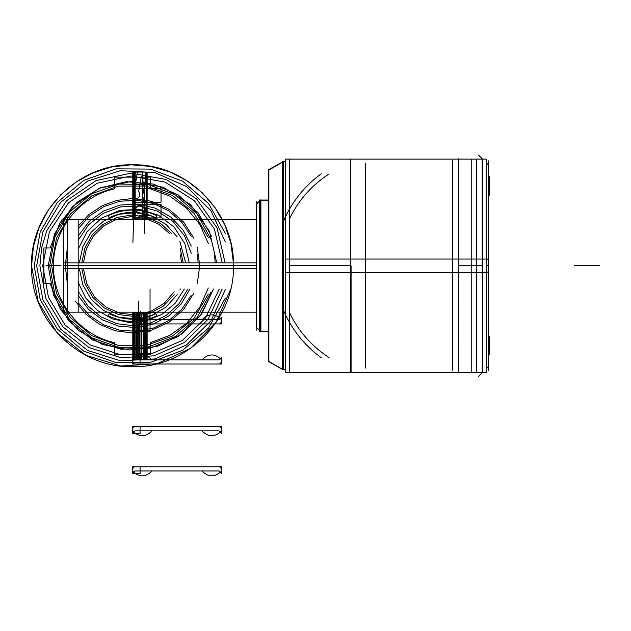 <?xml version="1.0" encoding="UTF-8"?>
<svg xmlns="http://www.w3.org/2000/svg" width="631" height="631" viewBox="0 0 631 631"><rect width="100%" height="100%" fill="white"/><g stroke="black" fill="none" stroke-linecap="round" stroke-linejoin="round"><path stroke-width="0.95" d="M256.754 201.344L256.754 330.171M259.246 330.06L256.391 327.331L256.391 204.184L259.246 201.328L256.754 203.821M260.911 331.717L260.911 199.798M268.49 200.161L259.246 200.161L260.54 200.035L260.54 331.48L260.54 200.035L260.54 331.48L260.54 200.035L260.54 331.48L259.246 331.48L268.49 331.354M259.246 201.328L256.391 204.184L259.246 201.455M260.911 331.48L268.49 331.48M268.49 200.035L260.911 200.035M260.54 331.48L259.246 331.48L260.54 331.48L259.246 331.48L259.246 200.035L260.54 200.035M67.351 314.017L67.351 217.498M256.391 219.351L63.557 219.351L63.557 268.672L256.391 268.672M78.189 265.754L78.189 219.351L78.189 265.754L63.849 265.754L78.189 265.754L78.189 312.164L78.189 265.754M256.391 312.164L63.557 312.164L63.557 262.843L256.391 262.843M488.213 370.744L488.213 160.763M486.391 162.979L488.528 165.117L488.528 272.071L486.391 272.206M458.603 272.474L458.603 158.799L458.287 372.393L458.287 159.122L486.391 159.122L486.391 272.45L486.391 159.122L482.526 159.122L482.526 372.393L482.21 158.799L482.21 272.474M486.391 368.528L488.528 366.39L488.528 259.436L486.391 259.302M482.21 259.041L482.526 372.393L478.511 376.407M486.391 259.057L482.526 259.057L486.391 259.057L486.391 372.393L289.653 372.393L486.391 372.393L486.391 259.057M482.21 259.057L458.603 259.057L482.21 259.057M458.287 259.057L285.472 259.057L285.472 372.393L285.472 259.057L458.287 259.057M458.603 265.754L482.21 265.754M471.767 372.393L471.767 265.754L476.35 265.754L476.35 372.393L471.767 372.393M458.603 259.041L458.287 372.393L482.526 372.393M486.391 272.45L482.526 272.45L486.391 272.45M482.21 272.45L458.603 272.45L482.21 272.45M458.287 272.45L285.472 272.45L285.472 159.122L285.472 272.45L458.287 272.45M476.35 159.122L476.35 265.754L471.767 265.754L471.767 159.122L476.35 159.122M350.765 159.012L350.765 372.495M365.475 163.524L365.475 367.991M452.601 160.763L452.601 370.744M489.072 354.843L489.53 354.843L489.53 336.41L489.072 336.41L489.072 354.843L488.528 354.843M488.528 176.664L489.53 176.664L489.53 195.097L488.528 195.097M282.443 369.482L268.877 361.65L282.443 369.482L268.877 361.65L282.443 369.482L268.877 361.65L282.443 369.482L268.877 361.65L268.656 169.479L268.656 361.847M268.877 169.865L268.656 169.479L268.877 169.865L282.443 162.033L268.877 169.865L282.443 162.033L268.877 169.865L268.877 361.65L268.877 169.865L268.877 361.65L268.877 169.865L282.443 162.033L268.656 169.668M282.443 369.277L268.49 361.232M283.28 369.758L283.28 161.749M282.443 162.23L268.49 170.275M282.893 369.742L282.893 161.773L282.893 369.742L282.893 161.773L282.893 369.742L282.893 161.773L282.443 161.773L282.443 369.742L285.472 369.537M289.653 372.495L285.472 372.393L289.653 372.708L289.653 159.012M285.472 161.978L282.893 161.773M488.528 336.41L489.072 336.41M488.528 354.401L488.922 354.401M488.528 177.114L488.922 177.114M321.218 357.674A113.643 113.643 0 0 1 283.28 309.805M283.28 221.702A113.643 113.643 0 0 1 321.218 173.833M329.051 357.532A109.1 109.1 0 0 1 289.653 312.889M289.653 218.618A109.1 109.1 0 0 1 329.051 173.982M147.133 218.902L132.794 218.902L147.133 218.902L132.794 218.902L147.133 218.902L132.794 218.902L147.133 218.902L132.794 218.902L147.133 218.902L132.794 218.902L147.133 218.902L132.794 218.902L147.133 218.902L147.133 172.05L132.794 172.05L132.794 218.902L147.133 218.902L147.133 172.05L132.794 172.05L132.794 218.902L147.133 218.902L132.794 218.902L147.133 218.902L132.794 218.902L147.133 218.902L132.794 218.902L147.133 218.902L132.794 218.902L147.133 218.902L147.133 172.05L132.794 172.05L132.794 218.902L147.133 218.902L147.133 172.05L132.794 172.05L132.794 218.902L147.133 218.902L147.133 172.05L132.794 172.05L132.794 218.902L134.592 218.902L134.592 172.05L132.794 172.05L132.794 218.902L134.592 218.902L134.592 172.05L132.794 172.05L132.794 218.902L147.133 218.902L147.133 172.05L132.794 172.05L132.794 218.902L147.133 218.902L132.794 218.902L147.133 218.902L132.794 218.902L147.133 218.902L147.133 172.05L145.453 172.05C145.359 179.725 144.885 184.449 144.018 186.232C143.15 184.449 142.669 179.725 142.582 172.05L132.794 172.05L132.794 218.902L147.133 218.902L147.133 172.05L145.453 172.05C145.359 179.725 144.885 184.449 144.018 186.232C143.15 184.449 142.669 179.725 142.582 172.05L132.794 172.05L132.794 218.902L147.133 218.902L133.251 218.902L146.668 218.902L133.251 218.902L146.668 218.902L146.668 172.05L133.251 172.05L133.251 218.902L146.668 218.902L146.668 172.05L133.251 172.05L133.251 218.902L146.668 218.902L146.668 172.05L133.251 172.05L133.251 218.902L133.251 172.05L146.668 172.05L146.668 218.902L133.251 218.902L147.133 218.902L132.794 218.902L147.133 218.902L132.794 218.902L147.133 218.902L147.133 172.05L132.794 172.05L132.794 218.902L147.133 218.902L147.133 172.05L132.794 172.05L132.794 218.902L147.133 218.902L132.794 218.902L147.133 218.902L132.794 218.902L147.133 218.902L132.794 218.902L147.133 218.902L132.794 218.902L147.133 218.902L147.133 172.05L132.794 172.05L132.794 218.902L147.133 218.902L147.133 172.05L132.794 172.05L132.794 218.902L147.133 218.902L132.794 218.902L134.064 218.902L134.064 172.05L132.794 172.05L132.794 218.902L134.064 218.902L134.064 172.05L132.794 172.05L132.794 218.902L147.133 218.902L147.133 172.05L132.794 172.05L132.794 218.902L138.978 218.902L132.794 218.902L132.794 172.05L132.794 218.902L147.133 218.902L147.133 172.05L132.794 172.05L132.794 218.902L147.133 218.902L147.133 172.05L142.551 172.05L142.551 218.902L147.133 218.902L147.133 172.05L142.551 172.05L142.551 218.902L147.133 218.902L142.551 218.902L147.133 218.902L147.133 172.05L132.794 172.05L132.794 218.902L147.133 218.902L147.133 172.05L132.794 172.05L132.794 218.902L147.133 218.902L147.133 172.05L132.794 172.05L132.794 218.902L147.133 218.902L147.133 172.05L132.794 172.05L132.794 218.902L147.133 218.902L147.133 172.05L132.794 172.05L132.794 218.902L147.133 218.902L147.133 172.05L132.794 172.05L132.794 218.902L147.133 218.902L147.133 172.05L132.794 172.05L132.794 218.902L147.133 218.902L147.133 172.05L132.794 172.05L132.794 218.902L147.133 218.902L132.794 218.902L147.133 218.902L147.133 172.05L132.794 172.05L132.794 218.902L132.794 172.05L132.794 218.902L147.133 218.902L147.133 172.05L132.794 172.05L132.794 218.902L147.133 218.902L147.133 172.05L132.794 172.05L132.794 218.902L132.794 172.05L132.794 218.902L147.133 218.902L147.133 172.05L132.794 172.05L132.794 218.902L147.133 218.902L147.133 172.05L132.794 172.05L132.794 218.902C133.196 211.819 135.468 207.331 139.593 205.422C144.144 206.684 146.652 211.18 147.133 218.902L147.133 172.05L132.794 172.05L132.794 218.902C133.196 211.819 135.468 207.331 139.593 205.422C144.144 206.684 146.652 211.18 147.133 218.902L147.133 172.05L132.794 172.05L147.133 172.05L147.133 218.902C146.644 210.841 144.136 206.069 139.609 204.602C135.484 206.723 133.212 211.488 132.794 218.902L134.064 218.902L132.794 218.902C133.212 211.488 135.484 206.723 139.609 204.602C144.136 206.069 146.644 210.841 147.133 218.902M146.566 218.902L133.354 218.902L146.566 218.902M133.354 312.605L146.597 312.605L133.33 312.605L146.597 312.605L133.33 312.605L133.33 359.465L146.597 359.465L146.597 312.605L146.597 359.465L133.33 359.465L133.33 312.605M599.45 265.754L584.535 265.754L599.45 265.754M146.96 218.902L132.96 218.902L146.96 218.902L132.983 218.902L146.936 218.902L132.983 218.902L146.936 218.902L146.936 172.05L132.983 172.05L132.983 218.902L132.983 172.05L146.936 172.05L146.936 218.902M132.96 312.605L146.96 312.605L132.96 312.605M132.794 312.605L147.133 312.605L132.794 312.605L147.133 312.605L132.794 312.605L147.133 312.605L132.794 312.605L138.441 312.605L132.794 312.605L136.643 312.605L132.794 312.605L136.643 312.605L132.794 312.605L132.794 359.465L136.643 359.465L136.643 312.605L136.643 359.465L132.794 359.465L147.133 359.465L147.133 312.605L140.737 312.605L147.133 312.605L141.975 312.605L147.133 312.605L147.133 359.465L147.133 312.605L147.133 359.465L132.794 359.465L132.794 312.605L132.794 359.465L132.794 312.605L147.133 312.605L132.794 312.605L147.133 312.605L132.794 312.605L138.978 312.605L139.049 312.203L138.978 312.605L132.794 312.605M147.118 218.902L134.711 218.902L147.118 218.902L134.711 218.902L147.118 218.902L142.669 195.476L147.118 172.05L134.711 172.05L134.711 218.902L134.711 172.05L147.118 172.05L142.669 195.476L147.118 218.902M132.849 312.605L147.417 312.605L132.849 312.605M147.417 218.902L132.849 218.902L147.039 218.902L132.881 218.902L147.039 218.902L132.881 218.902L147.039 218.902L147.039 172.05L132.881 172.05L132.881 218.902L147.039 218.902L147.039 172.05L132.881 172.05L132.881 218.902L147.417 218.902M133.212 172.05L133.212 218.902L146.715 218.902L146.715 172.05L133.212 172.05L133.212 218.902L146.715 218.902L146.715 172.05L133.212 172.05M256.754 327.694L259.246 330.187M108.004 215.747L109.147 217.719C124.717 210.565 140.287 210.565 155.865 217.719L157.001 215.747C140.674 208.198 124.339 208.198 108.004 215.747L109.147 217.719C124.717 210.565 140.287 210.565 155.865 217.719L157.001 215.747C140.674 208.198 124.339 208.198 108.004 215.747M157.001 315.76L155.865 313.788C140.287 320.942 124.717 320.942 109.147 313.788L108.004 315.76C124.339 323.317 140.674 323.317 157.001 315.76L155.865 313.788C140.287 320.942 124.717 320.942 109.147 313.788L108.004 315.76C124.339 323.317 140.674 323.317 157.001 315.76M132.502 319.751L132.502 322.031L134.395 323.932L221.528 323.932L221.528 317.283L219.06 319.751L152.016 319.751C145.509 313.244 139.009 313.244 132.502 319.751L132.502 322.031L134.395 323.932L221.528 323.932L221.528 317.283L219.06 319.751L152.016 319.751C145.509 313.244 139.009 313.244 132.502 319.751M132.502 428.583L132.502 430.863C139.009 437.37 145.509 437.37 152.016 430.863L219.06 430.863L221.528 433.331L221.528 426.69L134.395 426.69L132.502 428.583L132.502 430.863C139.009 437.37 145.509 437.37 152.016 430.863L219.06 430.863L221.528 433.331L221.528 426.69L134.395 426.69L132.502 428.583M221.528 470.963L221.528 468.683L219.635 466.79L132.502 466.79L132.502 473.431L134.963 470.963L202.015 470.963C208.522 477.47 215.021 477.47 221.528 470.963L221.528 468.683L219.635 466.79L132.502 466.79L132.502 473.431L134.963 470.963L202.015 470.963C208.522 477.47 215.021 477.47 221.528 470.963L221.528 468.683L219.635 466.79L132.502 466.79L132.502 473.431L134.963 470.963L202.015 470.963C208.522 477.47 215.021 477.47 221.528 470.963L221.528 468.683L219.635 466.79L132.502 466.79L132.502 473.431L134.963 470.963L202.015 470.963C208.522 477.47 215.021 477.47 221.528 470.963M221.528 362.131L221.528 359.851C215.021 353.344 208.522 353.344 202.015 359.851L134.963 359.851L132.502 357.383L132.502 364.032L219.635 364.032L221.528 362.131L221.528 359.851C215.021 353.344 208.522 353.344 202.015 359.851L134.963 359.851L132.502 357.383L132.502 364.032L219.635 364.032L221.528 362.131L221.528 359.851C215.021 353.344 208.522 353.344 202.015 359.851L134.963 359.851L132.502 357.383L132.502 364.032L219.635 364.032L221.528 362.131L221.528 359.851C215.021 353.344 208.522 353.344 202.015 359.851L134.963 359.851L132.502 357.383L132.502 364.032L219.635 364.032L221.528 362.131M161.031 204.302L133.141 204.302L133.141 217.884L161.031 217.884L161.031 204.302L133.141 204.302L133.141 217.884L161.031 217.884L161.031 204.302M133.141 202.267L161.031 202.267L161.031 188.685L133.141 188.685L133.141 202.267L161.031 202.267L161.031 188.685L133.141 188.685L133.141 202.267M147.133 204.302L132.794 204.302L132.794 217.884L147.133 217.884L147.133 204.302L132.794 204.302L132.794 217.884L147.133 217.884L147.133 204.302M132.794 202.267L147.133 202.267L147.133 188.685L132.794 188.685L132.794 202.267L147.133 202.267L147.133 188.685L132.794 188.685L132.794 202.267M146.353 218.902L140.792 218.902L146.353 218.902M132.502 468.683L132.502 470.963C139.009 477.47 145.509 477.47 152.016 470.963L219.06 470.963L221.528 473.431L221.528 466.79L134.395 466.79L132.502 468.683L132.502 470.963C139.009 477.47 145.509 477.47 152.016 470.963L219.06 470.963L221.528 473.431L221.528 466.79L134.395 466.79L132.502 468.683L132.502 470.963C139.009 477.47 145.509 477.47 152.016 470.963L219.06 470.963L221.528 473.431L221.528 466.79L134.395 466.79L132.502 468.683L132.502 470.963C139.009 477.47 145.509 477.47 152.016 470.963L219.06 470.963L221.528 473.431L221.528 466.79L134.395 466.79L132.502 468.683M132.502 359.851L132.502 362.131L134.395 364.032L221.528 364.032L221.528 357.383L219.06 359.851L152.016 359.851C145.509 353.344 139.009 353.344 132.502 359.851L132.502 362.131L134.395 364.032L221.528 364.032L221.528 357.383L219.06 359.851L152.016 359.851C145.509 353.344 139.009 353.344 132.502 359.851L132.502 362.131L134.395 364.032L221.528 364.032L221.528 357.383L219.06 359.851L152.016 359.851C145.509 353.344 139.009 353.344 132.502 359.851L132.502 362.131L134.395 364.032L221.528 364.032L221.528 357.383L219.06 359.851L152.016 359.851C145.509 353.344 139.009 353.344 132.502 359.851M140.792 311.635L140.792 312.605L146.353 312.605L140.792 312.605L140.792 311.635M221.528 322.031L221.528 319.751C215.021 313.244 208.522 313.244 202.015 319.751L134.963 319.751L132.502 317.283L132.502 323.932L219.635 323.932L221.528 322.031L221.528 319.751C215.021 313.244 208.522 313.244 202.015 319.751L134.963 319.751L132.502 317.283L132.502 323.932L219.635 323.932L221.528 322.031M221.528 430.863L221.528 428.583L219.635 426.69L132.502 426.69L132.502 433.331L134.963 430.863L202.015 430.863C208.522 437.37 215.021 437.37 221.528 430.863L221.528 428.583L219.635 426.69L132.502 426.69L132.502 433.331L134.963 430.863L202.015 430.863C208.522 437.37 215.021 437.37 221.528 430.863M136.296 317.164L132.502 317.283L132.502 323.932L140.082 323.932L140.082 317.283L136.296 317.164L132.502 317.283L132.502 323.932L140.082 323.932L140.082 317.283L136.296 317.164M136.296 433.458L140.082 433.331L140.082 426.69L132.502 426.69L132.502 433.331L136.296 433.458L140.082 433.331L140.082 426.69L132.502 426.69L132.502 433.331L136.296 433.458M140.737 311.509L140.737 312.605L140.737 311.509M140.082 357.383L132.502 357.383L132.502 364.032L140.082 364.032L140.082 357.383L132.502 357.383L132.502 364.032L140.082 364.032L140.082 357.383L132.502 357.383L132.502 364.032L140.082 364.032L140.082 357.383L132.502 357.383L132.502 364.032L140.082 364.032L140.082 357.383M132.502 473.431L140.082 473.431L140.082 466.79L132.502 466.79L132.502 473.431L140.082 473.431L140.082 466.79L132.502 466.79L132.502 473.431L140.082 473.431L140.082 466.79L132.502 466.79L132.502 473.431L140.082 473.431L140.082 466.79L132.502 466.79L132.502 473.431M133.835 312.605L146.084 312.605L133.835 312.605M79.356 268.672L82.858 284.944L91.219 299.346L103.618 310.46L118.849 317.196L135.413 318.9L151.692 315.397L166.087 307.045L177.201 294.645L166.087 307.045L151.692 315.397L135.413 318.9L118.849 317.196L103.618 310.46L91.219 299.346L82.858 284.944L79.356 268.672L82.858 284.944L91.219 299.346L103.618 310.46L118.849 317.196L135.413 318.9L151.692 315.397L166.087 307.045L177.201 294.645L166.087 307.045L151.692 315.397L135.413 318.9L118.849 317.196L103.618 310.46L91.219 299.346L82.858 284.944L79.356 268.672M179.859 290.055L180.356 289.053L179.859 290.055M185.648 262.843L179.859 241.452L185.648 262.843M177.201 236.862L166.087 224.47L151.692 216.11L135.413 212.608L118.849 214.311L103.618 221.055L91.219 232.161L82.858 246.563L79.356 262.843L82.858 246.563L91.219 232.161L103.618 221.055L118.849 214.311L135.413 212.608L151.692 216.11L166.087 224.47L177.201 236.862L166.087 224.47L151.692 216.11L135.413 212.608L118.849 214.311L103.618 221.055L91.219 232.161L82.858 246.563L79.356 262.843L82.858 246.563L91.219 232.161L103.618 221.055L118.849 214.311L135.413 212.608L151.692 216.11L166.087 224.47L177.201 236.862M83.442 262.843L86.431 248.63L93.451 235.907L103.878 225.795L116.814 219.178L131.114 216.622L145.532 218.365L158.815 224.242L169.802 233.746L158.815 224.242L145.532 218.365L131.114 216.622L116.814 219.178L103.878 225.795L93.451 235.907L86.431 248.63L83.434 262.843L86.431 248.63L93.451 235.907L103.878 225.795L116.814 219.178L131.114 216.622L145.532 218.365L158.815 224.242L169.802 233.746L158.815 224.242L145.532 218.365L131.114 216.622L116.814 219.178L103.878 225.795L93.451 235.907L86.431 248.63L83.434 262.843L86.431 248.63L93.451 235.907L103.878 225.795L116.814 219.178L131.114 216.622L145.532 218.365L158.815 224.242L169.802 233.746L158.815 224.242L145.532 218.365L131.114 216.622L116.814 219.178L103.878 225.795L93.451 235.907L86.431 248.63L83.442 262.843M180.221 253.97L181.57 262.843L180.221 253.97M174.188 291.798L164.052 303.448L150.801 311.375L135.744 314.798L120.363 313.386L106.189 307.265L94.603 297.051L86.762 283.745L83.442 268.672L86.762 283.745L94.603 297.051L106.189 307.265L120.363 313.386L135.744 314.798L150.801 311.375L164.052 303.448L174.188 291.798L164.052 303.448L150.801 311.375L135.744 314.798L120.363 313.386L106.189 307.265L94.603 297.051L86.762 283.745L83.442 268.672L86.762 283.745L94.603 297.051L106.189 307.265L120.363 313.386L135.744 314.798L150.801 311.375L164.052 303.448L174.188 291.798L164.052 303.448L150.801 311.375L135.744 314.798L120.363 313.386L106.189 307.265L94.603 297.051L86.762 283.745L83.442 268.672L86.762 283.745L94.603 297.051L106.189 307.265L120.363 313.386L135.744 314.798L150.801 311.375L164.052 303.448L174.188 291.798M134.024 312.605L145.895 312.605L134.024 312.605L145.895 312.605L134.024 312.605L134.024 359.465L145.895 359.465L145.895 312.605L134.024 312.605L134.024 359.465L145.895 359.465L145.895 312.605L134.024 312.605L134.024 359.465L145.895 359.465L145.895 312.605L145.895 359.465L134.024 359.465L134.024 312.605L145.895 312.605L134.024 312.605M146.084 218.902L133.835 218.902L146.084 218.902M60.955 265.754L46.047 265.754L60.955 265.754M146.857 218.902L133.062 218.902L146.842 218.902L146.842 172.05L133.078 172.05L133.078 218.902L146.842 218.902L146.842 172.05L133.078 172.05L133.078 218.902L146.857 218.902M133.062 312.605L146.857 312.605L133.062 312.605M141.667 312.605L143.166 312.605L141.667 312.605L143.166 312.605L141.667 312.605L141.667 359.465L143.166 359.465L143.166 312.605L143.166 359.465L141.667 359.465L141.667 312.605M139.498 312.605L140.997 312.605L139.498 312.605L140.997 312.605L139.498 312.605L139.498 359.465L140.997 359.465L140.997 312.605L140.997 359.465L139.498 359.465L139.498 312.605M137.321 312.605L138.82 312.605L137.321 312.605L138.82 312.605L137.321 312.605L137.321 359.465L138.82 359.465L138.82 312.605L138.82 359.465L137.321 359.465L137.321 312.605M134.111 312.605L145.808 312.605L134.111 312.605M145.808 218.902L134.111 218.902L145.808 218.902M143.844 312.605L143.844 359.465L143.844 312.605M78.189 295.513L88.608 309.45L102.49 319.933L118.746 326.14L136.083 327.592L153.136 324.153L168.564 316.107L181.144 304.095L189.892 289.053L181.144 304.095L168.564 316.107L153.136 324.153L136.083 327.592L118.746 326.14L102.49 319.933L88.608 309.45L78.189 295.513M191.232 246.09L183.171 230.134L170.891 217.143L155.407 208.206L138.015 204.065L120.166 205.059L103.342 211.117L88.947 221.718L78.189 235.994L88.947 221.718L103.342 211.117L120.166 205.059L138.015 204.065L155.407 208.206L170.891 217.143L183.171 230.134L191.232 246.09M133.709 312.605L146.218 312.605L133.709 312.605L146.218 312.605L133.709 312.605L133.709 359.465L146.218 359.465L146.218 312.605L146.218 359.465L133.709 359.465L133.709 312.605L157.103 312.605L133.677 312.605M42.727 265.754L48.477 297.375L64.993 324.941L90.162 344.92L120.758 354.764L152.852 353.194L182.343 340.432L205.446 318.095L219.209 289.053L205.446 318.095L182.343 340.432L152.852 353.194L120.758 354.764L90.162 344.92L64.993 324.941L48.477 297.375L42.727 265.754L48.477 297.375L64.993 324.941L90.162 344.92L120.758 354.764L152.852 353.194L182.343 340.432L205.446 318.095L219.209 289.053L205.446 318.095L182.343 340.432L152.852 353.194L120.758 354.764L90.162 344.92L64.993 324.941L48.477 297.375L42.727 265.754L49.423 231.735L68.511 202.788L97.142 183.235L131.051 175.986L165.172 182.13L194.427 200.745L214.437 229.053L222.238 262.843L214.437 229.053L194.427 200.745L165.172 182.13L131.051 175.986L97.142 183.235L68.511 202.788L49.423 231.735L42.727 265.754L49.423 231.735L68.511 202.788L97.142 183.235L131.051 175.986L165.172 182.13L194.427 200.745L214.437 229.053L222.238 262.843L214.437 229.053L194.427 200.745L165.172 182.13L131.051 175.986L97.142 183.235L68.511 202.788L49.423 231.735L42.727 265.754M66.847 262.843L67.075 259.554L66.847 262.843M78.189 228.753L89.515 216.039L103.721 206.668L119.866 201.257L136.856 200.177L153.554 203.49L168.84 210.991L181.689 222.159L191.232 236.254L181.689 222.159L168.84 210.991L153.554 203.49L136.856 200.177L119.866 201.257L103.721 206.668L89.515 216.039L78.189 228.753M197.266 254.553L198.166 262.843L197.266 254.553M191.232 295.261L181.689 309.356L168.84 320.524L153.554 328.017L136.856 331.338L119.866 330.25L103.721 324.847L89.515 315.468L78.189 302.762L89.515 315.468L103.721 324.847L119.866 330.25L136.856 331.338L153.554 328.017L168.84 320.524L181.689 309.356L191.232 295.261M134.924 312.605L144.996 312.605L134.924 312.605L144.996 312.605L134.924 312.605L134.924 359.465L144.996 359.465L144.996 312.605L134.924 312.605L134.924 359.465L144.996 359.465L144.996 312.605L134.924 312.605L144.996 312.605L134.924 312.605L134.924 359.465L144.996 359.465L144.996 312.605L144.996 359.465L134.924 359.465L134.924 312.605M146.203 312.605L133.717 312.605L133.717 359.465L146.203 359.465L146.203 312.605L133.717 312.605L133.717 359.465L146.203 359.465L146.203 312.605L133.717 312.605L146.203 312.605M187.841 289.053L178.952 303.803L166.237 315.429L150.746 322.962L133.756 325.785L116.664 323.671L100.873 316.794L87.685 305.712L78.189 291.341L87.685 305.712L100.873 316.794L116.664 323.671L133.756 325.785L150.746 322.962L166.237 315.429L178.952 303.803L187.841 289.053M78.189 240.166L88.64 224.754L103.318 213.286L120.805 206.865L139.419 206.116L157.364 211.101L172.918 221.355L184.583 235.876L191.232 253.276L184.583 235.876L172.918 221.355L157.364 211.101L139.419 206.116L120.805 206.865L103.318 213.286L88.64 224.754L78.189 240.166M135.129 312.605L144.791 312.605L135.129 312.605L144.791 312.605L135.129 312.605L135.129 359.465L144.791 359.465L144.791 312.605L144.791 359.465L135.129 359.465L135.129 312.605M67.351 265.754L256.391 265.754M133.015 312.605L146.913 312.605L133.015 312.605L146.913 312.605L133.015 312.605L133.015 359.465L146.913 359.465L146.913 312.605L146.913 359.465L133.015 359.465L133.015 312.605M488.213 265.754L486.391 265.754M482.526 354.843L482.526 265.754L482.526 354.843M458.287 354.843L458.287 265.754L458.287 354.843M350.765 265.754L289.653 265.754M351.081 372.393L351.081 265.754L351.081 372.393M283.28 161.773L285.472 161.773M283.28 369.742L285.472 369.742M233.415 262.843L230.946 243.385L224.77 224.778L215.108 207.717L202.33 192.841L186.918 180.718L169.447 171.806L150.588 166.434L131.051 164.809L111.561 166.994L92.86 172.91L75.665 182.327L60.608 194.884L48.264 210.123L39.098 227.46L33.459 246.24L31.55 265.754L38.152 301.657L57.09 332.868L85.887 355.3L120.773 366.027L157.206 363.645L190.396 348.462L216.023 322.465L230.733 289.053L216.023 322.465L190.396 348.462L157.206 363.645L120.773 366.027L85.887 355.3L57.09 332.868L38.152 301.657L31.55 265.754L33.459 246.24L39.098 227.46L48.264 210.123L60.608 194.884L75.665 182.327L92.86 172.91L111.561 166.994L131.051 164.809L150.588 166.434L169.447 171.806L186.918 180.718L202.33 192.841L215.108 207.717L224.77 224.778L230.946 243.385L233.415 262.843M114.7 188.803L114.7 177.114L150.312 177.114L150.312 188.803L169.802 196.131L186.697 208.293L199.83 224.455L208.285 243.479L199.83 224.455L186.697 208.293L169.802 196.131L150.312 188.803L150.312 177.114L114.7 177.114L114.7 188.803C79.711 196.257 52.894 229.984 53.525 265.754C52.894 301.523 79.711 335.258 114.7 342.704C79.711 335.258 52.894 301.523 53.525 265.754C52.894 229.984 79.711 196.257 114.7 188.803M208.285 288.028L199.83 307.052L186.697 323.214L169.802 335.376L150.312 342.704L150.312 354.401L114.7 354.401L114.7 342.704L114.7 354.401L150.312 354.401L150.312 342.704L169.802 335.376L186.697 323.214L199.83 307.052L208.285 288.028M589.165 265.754L574.249 265.754L589.165 265.754M458.287 176.664L458.287 265.754M482.526 176.664L482.526 265.754M289.337 265.754L289.337 159.122L289.337 265.754M145.982 218.902L133.938 218.902L145.982 218.902M133.938 312.605L145.99 312.605L133.93 312.605L145.982 312.605L133.938 312.605L133.93 359.465L145.99 359.465L145.99 312.605L145.99 359.465L133.93 359.465L133.93 312.605M146.455 218.902L146.455 172.05L133.464 172.05L133.464 218.902L146.455 218.902L146.455 172.05L133.464 172.05L133.464 218.902L146.455 218.902M157.103 218.902L133.677 218.902L157.103 218.902M225.33 233.399L208.553 203.474L182.525 181.129L150.399 169.092L116.096 168.832L83.789 180.371L57.413 202.314L40.187 231.979L34.2 265.754L40.187 299.536L57.413 329.201L83.789 351.136L116.096 362.675L150.399 362.415L182.525 350.379L208.553 328.041L225.33 298.116L208.553 328.041L182.525 350.379L150.399 362.415L116.096 362.675L83.789 351.136L57.413 329.201L40.187 299.536L34.2 265.754L40.187 231.979L57.413 202.314L83.789 180.371L116.096 168.832L150.399 169.092L182.525 181.129L208.553 203.474L225.33 233.399M48.216 265.754L54.495 233.841L72.391 206.676L99.241 188.306L131.051 181.483L163.066 187.21L190.538 204.633L209.366 231.159L216.741 262.843L209.366 231.159L190.538 204.633L163.066 187.21L131.051 181.483L99.241 188.306L72.391 206.676L54.495 233.841L48.216 265.754L53.556 295.269L68.882 321.037L92.26 339.817L120.742 349.219L150.706 348.052L178.368 336.473L200.224 315.942L213.507 289.053L200.224 315.942L178.368 336.473L150.706 348.052L120.742 349.219L92.26 339.817L68.882 321.037L53.556 295.269L48.216 265.754M132.502 164.801C78.559 163.413 30.162 211.811 31.55 265.754C30.162 319.704 78.559 368.102 132.502 366.706C186.453 368.102 234.85 319.704 233.462 265.754C234.85 211.811 186.453 163.413 132.502 164.801C78.559 163.413 30.162 211.811 31.55 265.754C30.162 319.704 78.559 368.102 132.502 366.706C186.453 368.102 234.85 319.704 233.462 265.754C234.85 211.811 186.453 163.413 132.502 164.801M43.862 247.951L50.117 247.951L59.961 222.838L77.234 202.125L100.163 187.92L126.405 181.689L153.27 184.071L178.005 194.805L198.087 212.813L211.456 236.239L198.087 212.813L178.005 194.805L153.27 184.071L126.405 181.689L100.163 187.92L77.234 202.125L59.961 222.838L50.117 247.951L43.862 247.951L43.862 283.564L43.862 247.951M213.507 289.053L201.534 314.12L182.067 333.933L157.214 346.34L129.671 349.992L102.443 344.494L78.481 330.447L60.379 309.371L50.117 283.564L43.862 283.564L50.117 283.564L60.379 309.371L78.481 330.447L102.443 344.494L129.671 349.992L157.214 346.34L182.067 333.933L201.534 314.12L213.507 289.053M138.765 331.819L150.044 331.74L150.044 289.053L150.044 331.74L150.044 289.053L150.044 331.74L138.765 331.819L150.044 331.74L138.765 331.819L138.765 301.366L138.765 331.819M142.559 175.71L141.107 177.65L138.702 191.217C142.535 199.893 131.579 202.204 134.04 192.195L137.463 172.05L134.04 192.195C131.579 202.204 142.535 199.893 138.702 191.217L141.107 177.65L142.559 175.71L147.133 175.71L142.559 175.71M137.463 218.902L139.79 215.242L147.133 215.242L147.133 175.71L147.133 215.242L139.79 215.242L137.463 218.902M225.078 262.843L217.064 227.972L196.43 198.733L166.261 179.504L131.051 173.146L96.054 180.608L66.5 200.776L46.797 230.646L41.63 247.865L39.887 265.754L45.85 298.463L62.982 326.953L89.074 347.563L120.758 357.627L153.964 355.852L184.394 342.475L208.143 319.207L222.144 289.053L208.143 319.207L184.394 342.475L153.964 355.852L120.758 357.627L89.074 347.563L62.982 326.953L45.85 298.463L39.887 265.754L41.63 247.865L46.797 230.646L66.5 200.776L96.054 180.608L131.051 173.146L166.261 179.504L196.43 198.733L217.064 227.972L225.078 262.843M51.624 265.754L56.474 238.171L70.443 213.893L91.858 195.831L118.147 186.161L146.155 186.042L172.523 195.476L194.096 213.341L208.285 237.493L194.096 213.341L172.523 195.476L146.155 186.042L118.147 186.161L91.858 195.831L70.443 213.893L56.474 238.171L51.624 265.754L56.474 293.344L70.443 317.622L91.858 335.676L118.147 345.346L146.155 345.472L172.523 336.039L194.096 318.174L208.285 294.022L194.096 318.174L172.523 336.039L146.155 345.472L118.147 345.346L91.858 335.676L70.443 317.622L56.474 293.344L51.624 265.754M133.228 312.605L146.692 312.605L133.228 312.605M146.274 218.902L133.654 218.902L146.274 218.902M132.904 312.605L132.904 359.465L147.023 359.465L147.023 312.605L132.904 312.605L132.904 359.465L147.023 359.465L147.023 312.605L132.896 312.605L147.023 312.605L132.896 312.605L132.896 359.465L147.031 359.465L147.031 312.605L147.031 359.465L132.896 359.465L132.896 312.605L147.031 312.605L132.896 312.605M133.654 312.605L146.274 312.605L133.654 312.605M282.443 162.033L268.49 170.086M146.842 218.902L133.078 218.902L146.842 218.902M134.466 183.881L132.928 242.462L134.466 183.881L132.928 242.462L134.466 183.881L144.949 184.552L134.466 183.881M144.404 233.722L144.949 184.552L144.404 233.722M183.179 262.843L180.221 248.44L183.179 262.843M171.9 233.746L160.668 223.524L146.92 217.088L131.887 214.997L116.901 217.45L103.31 224.226L92.339 234.716L84.956 247.983L81.825 262.843L84.956 247.983L92.339 234.716L103.31 224.226L116.901 217.45L131.887 214.997L146.92 217.088L160.668 223.524L171.9 233.746L160.668 223.524L146.92 217.088L131.887 214.997L116.901 217.45L103.31 224.226L92.339 234.716L84.956 247.983L81.825 262.843L84.956 247.983L92.339 234.716L103.31 224.226L116.901 217.45L131.887 214.997L146.92 217.088L160.668 223.524L171.9 233.746M81.825 268.672L85.122 283.974L92.931 297.54L104.494 308.086L118.723 314.609L134.261 316.486L149.634 313.536L163.382 306.043L174.188 294.724L163.382 306.043L149.634 313.536L134.261 316.486L118.723 314.609L104.494 308.086L92.931 297.54L85.122 283.974L81.825 268.672L85.122 283.974L92.931 297.54L104.494 308.086L118.723 314.609L134.261 316.486L149.634 313.536L163.382 306.043L174.188 294.724L163.382 306.043L149.634 313.536L134.261 316.486L118.723 314.609L104.494 308.086L92.931 297.54L85.122 283.974L81.825 268.672M145.864 218.902L134.056 218.902L145.864 218.902M134.056 312.605L145.864 312.605L134.056 312.605M225.33 241.902L210.904 210.636L186.366 186.476L154.863 172.563L120.482 170.67L87.654 181.058L60.608 202.377L42.853 231.877L36.661 265.754L42.853 299.63L60.608 329.13L87.654 350.45L120.482 360.837L154.863 358.952L186.366 345.031L210.904 320.879L225.33 289.605L210.904 320.879L186.366 345.031L154.863 358.952L120.482 360.837L87.654 350.45L60.608 329.13L42.853 299.63L36.661 265.754L42.853 299.63L60.608 329.13L87.654 350.45L120.482 360.837L154.863 358.952L186.366 345.031L210.904 320.879L225.33 289.605L210.904 320.879L186.366 345.031L154.863 358.952L120.482 360.837L87.654 350.45L60.608 329.13L42.853 299.63L36.661 265.754L42.853 231.877L60.608 202.377L87.654 181.058L120.482 170.67L154.863 172.563L186.366 186.476L210.904 210.636L225.33 241.902L210.904 210.636L186.366 186.476L154.863 172.563L120.482 170.67L87.654 181.058L60.608 202.377L42.853 231.877L36.661 265.754L42.853 231.877L60.608 202.377L87.654 181.058L120.482 170.67L154.863 172.563L186.366 186.476L210.904 210.636L225.33 241.902M132.502 332.994L115.536 330.818L99.674 324.437L85.926 314.254L75.199 300.932L85.926 314.254L99.674 324.437L115.536 330.818L132.502 332.994L115.536 330.818L99.674 324.437L85.926 314.254L75.199 300.932L85.926 314.254L99.674 324.437L115.536 330.818L132.502 332.994L151.574 330.234L169.076 322.173L183.582 309.482L193.891 293.202L183.582 309.482L169.076 322.173L151.574 330.234L132.502 332.994L151.574 330.234L169.076 322.173L183.582 309.482L193.891 293.202L183.582 309.482L169.076 322.173L151.574 330.234L132.502 332.994M67.075 281.237L65.261 265.754L67.075 250.27L65.261 265.754L67.075 281.237L65.261 265.754L67.075 250.27L65.261 265.754L67.075 281.237M78.189 226.119L88.916 214.556L102.041 205.816L116.838 200.366L132.502 198.513L151.574 201.273L169.076 209.334L183.582 222.025L193.891 238.305L183.582 222.025L169.076 209.334L151.574 201.273L132.502 198.513L151.574 201.273L169.076 209.334L183.582 222.025L193.891 238.305L183.582 222.025L169.076 209.334L151.574 201.273L132.502 198.513L116.838 200.366L102.041 205.816L88.916 214.556L78.189 226.119L88.916 214.556L102.041 205.816L116.838 200.366L132.502 198.513L116.838 200.366L102.041 205.816L88.916 214.556L78.189 226.119M197.266 247.675L199.743 265.754L197.266 283.84L199.743 265.754L197.266 247.675L199.743 265.754L197.266 283.84L199.743 265.754L197.266 247.675M147.039 218.902L132.881 218.902L147.039 218.902L147.039 172.05L132.881 172.05L132.881 218.902L132.881 172.05L147.039 172.05L147.039 218.902M215.226 262.843L214.311 253.173L215.226 262.843M210.935 239.299L196.998 213.877L175.158 194.821L148.088 184.465L119.101 184.078L91.755 193.709L69.418 212.174L54.81 237.217L49.731 265.754L54.81 294.298L69.418 319.333L91.755 337.806L119.101 347.436L148.088 347.05L175.158 336.686L196.998 317.63L210.935 292.208L196.998 317.63L175.158 336.686L148.088 347.05L119.101 347.436L91.755 337.806L69.418 319.333L54.81 294.298L49.731 265.754L54.81 294.298L69.418 319.333L91.755 337.806L119.101 347.436L148.088 347.05L175.158 336.686L196.998 317.63L210.935 292.208L196.998 317.63L175.158 336.686L148.088 347.05L119.101 347.436L91.755 337.806L69.418 319.333L54.81 294.298L49.731 265.754L54.81 237.217L69.418 212.174L91.755 193.709L119.101 184.078L148.088 184.465L175.158 194.821L196.998 213.877L210.935 239.299L196.998 213.877L175.158 194.821L148.088 184.465L119.101 184.078L91.755 193.709L69.418 212.174L54.81 237.217L49.731 265.754L54.81 237.217L69.418 212.174L91.755 193.709L119.101 184.078L148.088 184.465L175.158 194.821L196.998 213.877L210.935 239.299M184.331 289.053L175.032 303.44L161.867 314.404L146.037 320.942L128.969 322.465L112.231 318.836L97.332 310.381L85.627 297.871L78.189 282.443L85.627 297.871L97.332 310.381L112.231 318.836L128.969 322.465L146.037 320.942L161.867 314.404L175.032 303.44L184.331 289.053L175.032 303.44L161.867 314.404L146.037 320.942L128.969 322.465L112.231 318.836L97.332 310.381L85.627 297.871L78.189 282.443L85.627 297.871L97.332 310.381L112.231 318.836L128.969 322.465L146.037 320.942L161.867 314.404L175.032 303.44L184.331 289.053M78.189 249.071L87.165 231.498L101.615 218.058L119.787 210.375L139.498 209.366L158.357 215.155L174.109 227.05L184.836 243.613L189.253 262.843L184.836 243.613L174.109 227.05L158.357 215.155L139.498 209.366L119.787 210.375L101.615 218.058L87.165 231.498L78.189 249.071L87.165 231.498L101.615 218.058L119.787 210.375L139.498 209.366L158.357 215.155L174.109 227.05L184.836 243.613L189.253 262.843L184.836 243.613L174.109 227.05L158.357 215.155L139.498 209.366L119.787 210.375L101.615 218.058L87.165 231.498L78.189 249.071M134.616 218.902C134.285 207.055 145.635 207.055 145.311 218.902C145.635 207.055 134.285 207.055 134.616 218.902C134.285 206.495 145.635 206.495 145.311 218.902C145.635 206.495 134.285 206.495 134.616 218.902M135.176 218.902L135.176 172.05L132.794 172.05L135.176 172.05L135.176 218.902M78.189 219.351L63.849 219.351M78.189 312.164L63.849 312.164M482.526 159.122L478.511 155.1M482.21 159.122L285.472 159.122L482.21 159.122"/></g></svg>
